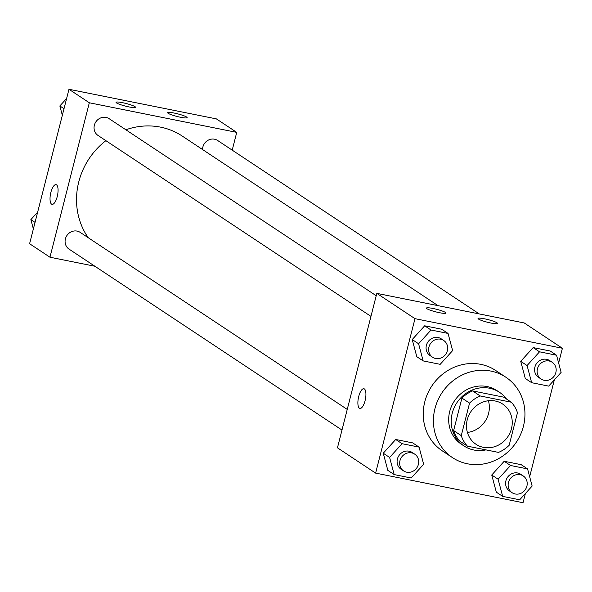<?xml version="1.0" encoding="UTF-8"?>
<svg xmlns="http://www.w3.org/2000/svg" width="592" height="592" viewBox="0 0 592 592"><rect width="100%" height="100%" fill="white"/><g stroke="black" fill="none" stroke-linecap="round" stroke-linejoin="round"><path stroke-width="0.89" d="M488.422 400.747A24.124 22.318 -56.5 0 1 467.406 432.441M467.251 419.743A24.124 22.318 -56.5 0 1 502.697 404.077A24.124 22.318 -56.5 0 1 507.966 436.519A24.124 22.318 -56.5 0 1 476.035 444.296A24.124 22.318 -56.5 0 1 467.251 419.743M467.451 446.168L498.479 452.399A31.139 28.808 -56.5 0 0 509.172 445.251L517.46 412.742A31.139 28.808 -56.5 0 0 511.273 402.205L480.245 395.974A31.139 28.808 -56.5 0 0 469.552 403.122L461.264 435.631A31.139 28.808 -56.5 0 0 467.451 446.168L459.821 441.107A31.139 28.808 -56.5 0 1 453.635 430.569L461.264 435.631M511.273 402.205L503.644 397.143L472.616 390.912L480.245 395.974M453.635 430.569L461.915 398.061L469.552 403.122M461.915 398.061A31.139 28.808 -56.5 0 1 472.616 390.912M506.589 399.097A32.168 29.763 123.5 0 0 499.507 392.311A32.168 29.763 123.5 0 0 489.606 388.234A32.168 29.763 123.5 0 0 454.138 407.755A32.168 29.763 123.5 0 0 463.958 445.939A32.168 29.763 123.5 0 0 485.958 449.883M463.958 445.939L461.412 444.252A32.168 29.763 -56.5 0 1 449.705 411.514A32.168 29.763 -56.5 0 1 487.061 386.546A32.168 29.763 -56.5 0 1 496.962 390.624L499.507 392.311M434.965 408.554A48.255 44.644 -56.5 0 1 505.849 377.222A48.255 44.644 -56.5 0 1 516.394 442.106A48.255 44.644 -56.5 0 1 452.525 457.653A48.255 44.644 -56.5 0 1 434.965 408.554M452.525 457.653L442.35 450.912A48.255 44.644 -56.5 0 1 424.782 401.813A48.255 44.644 -56.5 0 1 495.667 370.474L505.849 377.222M558.633 363.037L562.4 348.266L414.985 318.666L375.617 473.112L523.032 502.719L525.37 493.543M529.662 476.715L554.349 379.864M448.055 333.437L441.699 329.226L424.671 325.807L412.224 339.542L416.798 356.695L423.162 360.913L440.182 364.332L452.628 350.597L448.055 333.437L431.035 330.018L418.588 343.76L423.162 360.913M556.554 355.23L550.19 351.012L533.17 347.593L520.723 361.327L525.296 378.48L531.66 382.698L548.68 386.117L561.127 372.383L556.554 355.23L539.534 351.811L527.087 365.545L531.66 382.698M527.576 468.908L521.219 464.69L504.192 461.272L491.745 475.006L496.318 492.159L502.682 496.377L519.702 499.796L532.149 486.062L527.576 468.908L510.556 465.49L498.109 479.224L502.682 496.377M419.084 447.115L412.72 442.897L395.7 439.479L383.253 453.22L387.827 470.374L394.183 474.584L411.211 478.003L423.657 464.269L419.084 447.115L402.057 443.697L389.61 457.431L394.183 474.584M414.985 318.666L376.823 293.366L524.238 322.966L562.4 348.266M376.823 293.366L337.455 447.818L375.617 473.112M364.361 388.922A10.049 3.567 101.4 0 1 365.249 399.985A10.049 3.567 101.4 0 1 359.921 408.436A10.049 3.567 101.4 0 1 358.404 397.876A10.049 3.567 101.4 0 1 363.88 388.722A10.049 3.567 101.4 0 1 364.361 388.922M363.88 388.722A10.049 3.567 -78.6 0 0 358.404 397.876A10.049 3.567 -78.6 0 0 359.929 408.436M484.596 318.829A10.049 1.347 -165.7 0 1 497.517 323.417A10.049 1.347 -165.7 0 1 487.445 322.24A10.049 1.347 -165.7 0 1 478.033 318.452A10.049 1.347 -165.7 0 1 484.596 318.829M433.004 308.469A10.049 1.347 -165.7 0 1 445.924 313.057A10.049 1.347 -165.7 0 1 435.845 311.88A10.049 1.347 -165.7 0 1 426.44 308.092A10.049 1.347 -165.7 0 1 433.004 308.469M88.223 237.71A70.448 65.179 -56.5 0 1 78.78 181.833A70.448 65.179 -56.5 0 1 105.894 140.659M125.867 129.774A70.448 65.179 -56.5 0 1 182.269 136.086L438.08 305.664M347.238 409.42L80.164 232.367A10.049 9.302 123.5 0 0 66.859 235.609A10.049 9.302 123.5 0 0 69.057 249.121L341.984 430.051M202.545 149.524A10.049 9.302 -56.5 0 1 202.871 147.008A10.049 9.302 -56.5 0 1 217.634 140.482L479.305 313.945M370.955 316.38L98.028 135.45A10.049 9.302 -56.5 0 1 94.372 125.215A10.049 9.302 -56.5 0 1 109.143 118.689L376.216 295.741M89.325 102.771L236.733 132.379L216.383 118.888L68.968 89.281L89.325 102.771L49.957 257.224L94.89 266.252M232.212 150.139L236.733 132.379M186.591 117.016A10.049 1.347 -165.7 0 1 187.116 117.653A10.049 1.347 -165.7 0 1 177.045 116.469A10.049 1.347 -165.7 0 1 167.64 112.687A10.049 1.347 -165.7 0 1 174.196 113.057A10.049 1.347 -165.7 0 1 186.591 117.016M116.572 102.956A10.049 1.347 -165.7 0 1 116.039 102.32A10.049 1.347 -165.7 0 1 122.603 102.697A10.049 1.347 -165.7 0 1 135.524 107.285A10.049 1.347 -165.7 0 1 127.228 106.538A10.049 1.347 -165.7 0 1 116.572 102.956M68.968 89.281L29.6 243.734L49.957 257.224M56.033 184.637A10.049 3.567 -78.6 0 0 50.875 192.385A10.049 3.567 101.4 0 1 56.025 184.637A10.049 3.567 101.4 0 1 57.55 195.197A10.049 3.567 101.4 0 1 52.066 204.351A10.049 3.567 101.4 0 1 50.868 192.385A10.049 3.567 -78.6 0 0 52.074 204.351M37.651 212.136L30.873 219.617L33.367 228.963M30.873 219.617L35.039 222.377M66.63 98.457L59.851 105.938L62.338 115.285M59.851 105.938L64.017 108.706M403.626 470.914L401.08 469.234A10.049 9.302 -56.5 0 1 397.417 459A10.049 9.302 -56.5 0 1 412.187 452.473L414.733 454.16A10.049 9.302 -56.5 0 1 416.931 467.68A10.049 9.302 -56.5 0 1 403.626 470.914A10.049 9.302 -56.5 0 1 399.963 460.687A10.049 9.302 -56.5 0 1 414.733 454.16M412.72 442.897L395.7 439.479L402.057 443.697M395.7 439.479L383.253 453.22L389.61 457.431M383.253 453.22L387.827 470.374M512.117 492.707L509.571 491.02A10.049 9.302 -56.5 0 1 505.916 480.793A10.049 9.302 -56.5 0 1 520.686 474.266L523.232 475.946A10.049 9.302 -56.5 0 1 525.422 489.466A10.049 9.302 -56.5 0 1 512.117 492.707A10.049 9.302 -56.5 0 1 508.461 482.48A10.049 9.302 -56.5 0 1 523.232 475.946M521.219 464.69L504.192 461.272L510.556 465.49M504.192 461.272L491.745 475.006L498.109 479.224M491.745 475.006L496.318 492.159M432.597 357.242L430.058 355.555A10.049 9.302 -56.5 0 1 426.395 345.328A10.049 9.302 -56.5 0 1 441.166 338.794L443.711 340.481A10.049 9.302 -56.5 0 1 445.902 354.001A10.049 9.302 -56.5 0 1 432.597 357.242A10.049 9.302 -56.5 0 1 428.941 347.008A10.049 9.302 -56.5 0 1 443.711 340.481M441.699 329.226L424.671 325.807L431.035 330.018M424.671 325.807L412.224 339.542L418.588 343.76M412.224 339.542L416.798 356.695M541.095 379.028L538.55 377.341A10.049 9.302 -56.5 0 1 534.894 367.114A10.049 9.302 -56.5 0 1 549.657 360.587L552.203 362.274A10.049 9.302 -56.5 0 1 554.401 375.787A10.049 9.302 -56.5 0 1 541.095 379.028A10.049 9.302 -56.5 0 1 537.44 368.801A10.049 9.302 -56.5 0 1 552.203 362.274M550.19 351.012L533.17 347.593L539.534 351.811M533.17 347.593L520.723 361.327L527.087 365.545M520.723 361.327L525.296 378.48"/></g></svg>
